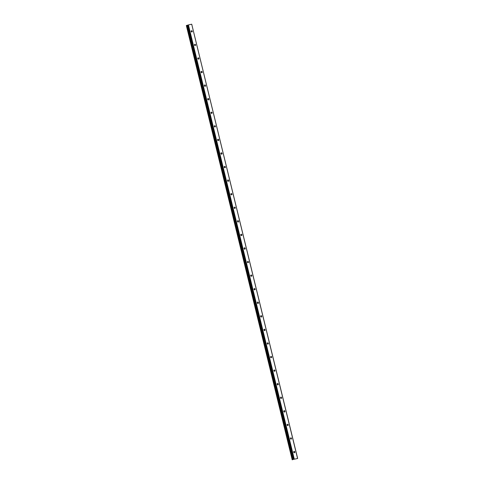 <?xml version="1.0" encoding="UTF-8"?>
<svg xmlns="http://www.w3.org/2000/svg" width="484" height="484" viewBox="0 0 484 484"><rect width="100%" height="100%" fill="white"/><g stroke="black" fill="none" stroke-linecap="round" stroke-linejoin="round"><path stroke-width="0.73" d="M293.951 452.582A0.702 0.575 73.5 0 0 293.715 451.796M293.715 452.177A0.702 0.575 73.5 0 0 294.841 451.935A0.702 0.575 73.5 0 0 293.715 452.177M191.392 31.877A0.702 0.575 73.5 0 0 191.162 31.091M191.162 31.472A0.702 0.575 73.5 0 0 192.281 31.23A0.702 0.575 73.5 0 0 191.162 31.472M194.701 45.448A0.702 0.575 73.5 0 0 194.471 44.661M194.471 45.042A0.702 0.575 73.5 0 0 195.59 44.8A0.702 0.575 73.5 0 0 194.471 45.042M198.01 59.018A0.702 0.575 73.5 0 0 197.774 58.231M197.781 58.612A0.702 0.575 73.5 0 0 198.9 58.37A0.702 0.575 73.5 0 0 197.781 58.612M201.32 72.588A0.702 0.575 73.5 0 0 201.084 71.801M201.084 72.189A0.702 0.575 73.5 0 0 202.209 71.941A0.702 0.575 73.5 0 0 201.084 72.189M204.629 86.158A0.702 0.575 73.5 0 0 204.393 85.372M204.393 85.759A0.702 0.575 73.5 0 0 205.518 85.511A0.702 0.575 73.5 0 0 204.393 85.759M207.932 99.728A0.702 0.575 73.5 0 0 207.703 98.948M207.703 99.329A0.702 0.575 73.5 0 0 208.828 99.081A0.702 0.575 73.5 0 0 207.703 99.329M211.242 113.304A0.702 0.575 73.5 0 0 211.012 112.518M211.012 112.899A0.702 0.575 73.5 0 0 212.131 112.657A0.702 0.575 73.5 0 0 211.012 112.899M214.551 126.875A0.702 0.575 73.5 0 0 214.315 126.088M214.321 126.469A0.702 0.575 73.5 0 0 215.441 126.227A0.702 0.575 73.5 0 0 214.321 126.469M217.861 140.445A0.702 0.575 73.5 0 0 217.625 139.658M217.625 140.039A0.702 0.575 73.5 0 0 218.75 139.797A0.702 0.575 73.5 0 0 217.625 140.039M221.17 154.015A0.702 0.575 73.5 0 0 220.934 153.228M220.934 153.616A0.702 0.575 73.5 0 0 222.059 153.368A0.702 0.575 73.5 0 0 220.934 153.616M224.479 167.585A0.702 0.575 73.5 0 0 224.243 166.798M224.243 167.186A0.702 0.575 73.5 0 0 225.369 166.938A0.702 0.575 73.5 0 0 224.243 167.186M227.782 181.155A0.702 0.575 73.5 0 0 227.553 180.375M227.553 180.756A0.702 0.575 73.5 0 0 228.678 180.508A0.702 0.575 73.5 0 0 227.553 180.756M231.092 194.731A0.702 0.575 73.5 0 0 230.862 193.945M230.862 194.326A0.702 0.575 73.5 0 0 231.981 194.078A0.702 0.575 73.5 0 0 230.862 194.326M234.401 208.302A0.702 0.575 73.5 0 0 234.165 207.515M234.171 207.896A0.702 0.575 73.5 0 0 235.291 207.654A0.702 0.575 73.5 0 0 234.171 207.896M237.711 221.872A0.702 0.575 73.5 0 0 237.475 221.085M237.475 221.466A0.702 0.575 73.5 0 0 238.6 221.224A0.702 0.575 73.5 0 0 237.475 221.466M241.02 235.442A0.702 0.575 73.5 0 0 240.784 234.655M240.784 235.042A0.702 0.575 73.5 0 0 241.909 234.794A0.702 0.575 73.5 0 0 240.784 235.042M244.323 249.012A0.702 0.575 73.5 0 0 244.093 248.225M244.093 248.613A0.702 0.575 73.5 0 0 245.219 248.365A0.702 0.575 73.5 0 0 244.093 248.613M247.633 262.582A0.702 0.575 73.5 0 0 247.403 261.802M247.403 262.183A0.702 0.575 73.5 0 0 248.522 261.935A0.702 0.575 73.5 0 0 247.403 262.183M250.942 276.158A0.702 0.575 73.5 0 0 250.712 275.372M250.712 275.753A0.702 0.575 73.5 0 0 251.831 275.505A0.702 0.575 73.5 0 0 250.712 275.753M254.251 289.728A0.702 0.575 73.5 0 0 254.015 288.942M254.021 289.323A0.702 0.575 73.5 0 0 255.141 289.081A0.702 0.575 73.5 0 0 254.021 289.323M257.561 303.299A0.702 0.575 73.5 0 0 257.325 302.512M257.325 302.893A0.702 0.575 73.5 0 0 258.45 302.651A0.702 0.575 73.5 0 0 257.325 302.893M260.87 316.869A0.702 0.575 73.5 0 0 260.634 316.082M260.634 316.469A0.702 0.575 73.5 0 0 261.759 316.221A0.702 0.575 73.5 0 0 260.634 316.469M264.173 330.439A0.702 0.575 73.5 0 0 263.943 329.652M263.943 330.04A0.702 0.575 73.5 0 0 265.069 329.792A0.702 0.575 73.5 0 0 263.943 330.04M267.483 344.009A0.702 0.575 73.5 0 0 267.253 343.229M267.253 343.61A0.702 0.575 73.5 0 0 268.372 343.362A0.702 0.575 73.5 0 0 267.253 343.61M270.792 357.585A0.702 0.575 73.5 0 0 270.556 356.799M270.562 357.18A0.702 0.575 73.5 0 0 271.681 356.932A0.702 0.575 73.5 0 0 270.562 357.18M274.101 371.155A0.702 0.575 73.5 0 0 273.865 370.369M273.871 370.75A0.702 0.575 73.5 0 0 274.991 370.508A0.702 0.575 73.5 0 0 273.871 370.75M277.411 384.726A0.702 0.575 73.5 0 0 277.175 383.939M277.175 384.32A0.702 0.575 73.5 0 0 278.3 384.078A0.702 0.575 73.5 0 0 277.175 384.32M280.72 398.296A0.702 0.575 73.5 0 0 280.484 397.509M280.484 397.896A0.702 0.575 73.5 0 0 281.609 397.648A0.702 0.575 73.5 0 0 280.484 397.896M284.023 411.866A0.702 0.575 73.5 0 0 283.793 411.079M283.793 411.467A0.702 0.575 73.5 0 0 284.919 411.219A0.702 0.575 73.5 0 0 283.793 411.467M287.333 425.436A0.702 0.575 73.5 0 0 287.103 424.656M287.103 425.037A0.702 0.575 73.5 0 0 288.222 424.789A0.702 0.575 73.5 0 0 287.103 425.037M290.642 439.012A0.702 0.575 73.5 0 0 290.406 438.226M290.412 438.607A0.702 0.575 73.5 0 0 291.531 438.359A0.702 0.575 73.5 0 0 290.412 438.607M294.284 459.201L297.654 458.475L294.284 459.201L188.421 24.926L191.718 24.206L297.581 458.481M191.718 24.206L297.654 458.475M292.209 459.8L186.346 25.525L187.532 25.21M293.389 459.449L187.526 25.174L188.421 24.926M293.915 459.292L188.046 25.017M292.772 459.649L186.909 25.374M292.475 459.727L186.606 25.452M292.372 459.752L186.503 25.477"/></g></svg>
